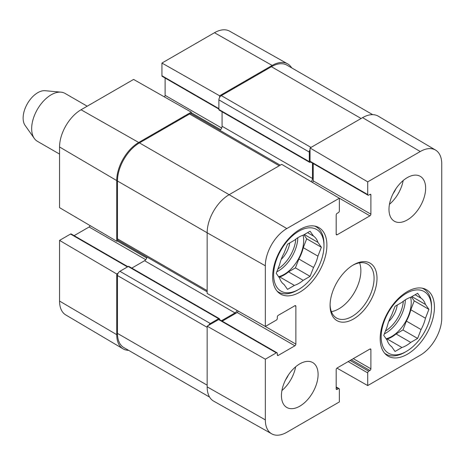 <?xml version="1.0" encoding="UTF-8"?>
<svg xmlns="http://www.w3.org/2000/svg" width="465" height="465" viewBox="0 0 465 465"><rect width="100%" height="100%" fill="white"/><g stroke="black" fill="none" stroke-linecap="round" stroke-linejoin="round"><path stroke-width="0.7" d="M336.189 386.956L339.078 388.63A1.383 0.796 120 0 1 339.363 389.257L339.363 401.94L286.824 432.276A30.394 17.548 -60 0 1 271.717 433.839A30.394 17.548 -60 0 1 265.329 419.872L265.329 359.195L207.152 326.186L207.152 386.863A31.109 17.961 120 0 0 213.691 401.156L271.717 433.839M435.548 150.073L378.231 116.163A31.109 17.961 120 0 0 362.584 117.645L310.039 147.98L367.716 181.862L420.261 151.526A30.394 17.548 -60 0 1 435.548 150.073A30.394 17.548 -60 0 1 441.75 163.936L441.75 318.014A30.394 17.548 -60 0 1 420.261 355.237L367.716 385.572L336.939 368.117M265.329 265.788A30.394 17.548 -60 0 1 286.824 228.565L339.363 198.23L281.691 164.348L229.146 194.684A31.109 17.961 120 0 0 207.152 232.779L207.152 293.456L265.329 326.459L265.329 265.788L207.152 232.779L117.459 181.001L117.459 238.847A3.458 1.994 120 0 0 118.174 240.434L207.152 291.799M367.716 181.862L367.716 194.544A1.383 0.796 120 0 0 368.001 195.178A1.383 0.796 120 0 0 368.693 195.108L369.913 194.405A1.383 0.796 -60 0 1 370.605 194.335A1.383 0.796 -60 0 1 370.89 194.969L370.89 214.156A1.383 0.796 -60 0 1 369.913 215.847L337.166 234.755A1.383 0.796 -60 0 1 336.474 234.825A1.383 0.796 -60 0 1 336.189 234.191L336.189 215.004A1.383 0.796 -60 0 1 337.166 213.307L338.386 212.604A1.383 0.796 120 0 0 339.363 210.912L339.363 198.23M368.001 195.178L310.324 161.878A1.383 0.796 -60 0 1 310.039 161.245L310.039 147.98M312.439 182.414A1.383 0.796 120 0 0 313.218 180.856L313.218 163.546M339.078 388.63A1.383 0.796 120 0 0 338.386 388.694L337.166 389.403A1.383 0.796 -60 0 1 336.474 389.467A1.383 0.796 -60 0 1 336.189 388.839L336.189 369.646A1.383 0.796 -60 0 1 337.166 367.954L369.913 349.046A1.383 0.796 -60 0 1 370.605 348.977A1.383 0.796 -60 0 1 370.89 349.61L370.89 368.803A1.383 0.796 -60 0 1 369.913 370.495L368.693 371.198A1.383 0.796 120 0 0 367.716 372.895L367.716 385.572M265.329 326.459L276.315 320.123A1.383 0.796 120 0 0 277.291 318.426L277.291 317.02A1.383 0.796 -60 0 1 278.268 315.322L294.886 305.732A1.383 0.796 -60 0 1 295.577 305.662A1.383 0.796 -60 0 1 295.862 306.296L295.862 344.106A1.383 0.796 -60 0 1 294.886 345.803L278.268 355.394A1.383 0.796 -60 0 1 277.576 355.463A1.383 0.796 -60 0 1 277.291 354.83L277.291 353.417A1.383 0.796 120 0 0 277.006 352.79A1.383 0.796 120 0 0 276.315 352.854L265.329 359.195M207.152 326.186L218.637 319.56A1.383 0.796 -60 0 1 219.329 319.49L277.006 352.79M222.218 321.158L237.208 312.503A1.383 0.796 120 0 0 238.167 311.05M331.394 311.637A31.109 17.961 120 0 0 360.869 270.735A31.109 17.961 120 0 0 359.561 262.853M388.978 209.36A25.924 14.967 -60 0 1 400.289 183.274A25.924 14.967 -60 0 1 420.267 176.328A25.924 14.967 -60 0 1 420.267 206.262A25.924 14.967 -60 0 1 394.343 221.224A25.924 14.967 -60 0 1 388.978 209.36M281.447 395.61A25.924 14.967 -60 0 1 292.758 369.524A25.924 14.967 -60 0 1 312.736 362.578A25.924 14.967 -60 0 1 312.736 392.507A25.924 14.967 -60 0 1 286.812 407.474A25.924 14.967 -60 0 1 281.447 395.61M272.647 276.524A38.363 22.151 -60 0 1 289.393 237.911A38.363 22.151 -60 0 1 318.955 227.635A38.363 22.151 -60 0 1 318.955 271.932A38.363 22.151 -60 0 1 280.593 294.083A38.363 22.151 -60 0 1 272.647 276.524M380.178 338.607A38.363 22.151 -60 0 1 396.924 300.001A38.363 22.151 -60 0 1 426.486 289.718A38.363 22.151 -60 0 1 426.486 334.021A38.363 22.151 -60 0 1 388.124 356.167A38.363 22.151 -60 0 1 380.178 338.607M376.999 278.355A33.178 19.158 120 0 0 353.54 264.812A33.178 19.158 120 0 0 330.08 305.447A33.178 19.158 120 0 0 353.54 318.99A33.178 19.158 120 0 0 376.999 278.355M352.796 265.253A31.109 17.961 -60 0 1 367.629 264.114A31.109 17.961 -60 0 1 374.069 278.355A31.109 17.961 -60 0 1 360.491 309.661A31.109 17.961 -60 0 1 336.521 317.996A31.109 17.961 -60 0 1 330.092 304.581M281.918 390.553A25.924 14.967 120 0 0 295.635 366.798M389.449 204.309A25.924 14.967 120 0 0 403.167 180.548M285.487 380.015A18.437 10.643 120 0 0 288.294 375.156M393.018 193.766A18.437 10.643 120 0 0 395.825 188.906M298.797 289.364A35.602 20.553 -60 0 1 273.623 274.827A35.602 20.553 -60 0 1 298.797 231.227A35.602 20.553 -60 0 1 323.971 245.764A35.602 20.553 -60 0 1 298.797 289.364L297.333 290.207A37.671 21.75 -60 0 1 278.494 292.072A37.671 21.75 -60 0 1 277.088 291.131M314.642 226.077A37.671 21.75 -60 0 1 316.165 226.821A37.671 21.75 -60 0 1 323.971 244.067L323.971 245.764M313.532 236.104A28.342 16.362 -60 0 1 317.926 242.364L321.373 247.264L317.926 256.139L303.267 247.671A28.342 16.362 -60 0 1 298.867 259.011L313.532 267.474L310.085 276.355L303.197 280.331A28.342 16.362 -60 0 1 294.397 285.411L287.51 289.387L284.063 284.487A28.342 16.362 -60 0 1 279.668 278.227L276.222 273.327L279.668 264.451A28.342 16.362 -60 0 1 284.063 253.111L287.51 244.235L294.397 240.26A28.342 16.362 -60 0 1 303.197 235.18L310.085 231.204L313.532 236.104L307.563 232.657M317.926 256.139A28.342 16.362 -60 0 1 313.532 267.474M303.267 247.671L306.708 238.795L303.889 234.779M279.041 277.343L279.732 276.942L294.397 285.411M303.197 280.331L288.533 271.868A28.342 16.362 -60 0 1 279.732 276.942M288.533 271.868L295.42 267.887L298.867 259.011M303.058 235.226A27.65 15.961 -60 0 1 303.686 240.544A27.65 15.961 -60 0 1 278.576 276.681M304.343 234.517L317.926 242.364M321.373 247.264L306.708 238.795M310.085 276.355L295.42 267.887M281.197 259.394A17.746 10.247 120 0 0 289.683 242.98M406.329 351.447A35.602 20.553 -60 0 1 381.155 336.91A35.602 20.553 -60 0 1 406.329 293.31A35.602 20.553 -60 0 1 431.503 307.847A35.602 20.553 -60 0 1 406.329 351.447L404.864 352.29A37.671 21.75 -60 0 1 386.026 354.156A37.671 21.75 -60 0 1 384.619 353.214M422.174 288.161A37.671 21.75 -60 0 1 423.696 288.91A37.671 21.75 -60 0 1 431.503 306.156L431.503 307.847M421.058 298.187A28.342 16.362 -60 0 1 425.458 304.447L428.904 309.347L425.458 318.223L410.798 309.76A28.342 16.362 -60 0 1 406.398 321.094L421.058 329.563L417.617 338.439L410.729 342.414A28.342 16.362 -60 0 1 401.929 347.495L395.041 351.47L391.594 346.57A28.342 16.362 -60 0 1 387.2 340.316L383.753 335.416L387.2 326.535A28.342 16.362 -60 0 1 391.594 315.2L395.041 306.319L401.929 302.343A28.342 16.362 -60 0 1 410.729 297.263L417.617 293.287L421.058 298.187L415.094 294.74M425.458 318.223A28.342 16.362 -60 0 1 421.058 329.563M410.798 309.76L414.239 300.878L411.42 296.868M386.572 339.427L387.264 339.031L401.929 347.495M410.729 342.414L396.064 333.951A28.342 16.362 -60 0 1 387.264 339.031M396.064 333.951L402.952 329.97L406.398 321.094M410.589 297.309A27.65 15.961 -60 0 1 411.217 302.628A27.65 15.961 -60 0 1 386.107 338.764M411.874 296.6L425.458 304.447M428.904 309.347L414.239 300.878M417.617 338.439L402.952 329.97M388.728 321.478A17.746 10.247 120 0 0 397.215 305.063M118.157 273.158L116.727 273.984L59.555 240.393L70.535 234.052A1.383 0.796 -60 0 1 71.226 233.982L127.887 266.695M128.619 350.348A31.109 17.961 -60 0 1 123.074 348.837A31.109 17.961 -60 0 1 116.727 334.655L116.727 273.984M218.881 109.083L162.227 76.37A1.383 0.796 -60 0 1 161.936 75.743L161.936 63.06L219.614 95.778L272.159 65.437A31.109 17.961 -60 0 1 287.614 63.845A31.109 17.961 -60 0 1 291.695 67.896M219.614 95.778L219.614 97.429M191.266 113.797L191.266 112.141L133.589 79.428L81.044 109.763A30.394 17.548 120 0 0 59.555 146.987L59.555 207.657L116.727 241.248L116.727 180.577A31.109 17.961 -60 0 1 138.721 142.476L191.266 112.141M116.727 241.248L118.157 240.422M74.121 235.65L89.111 226.996A1.383 0.796 120 0 0 90.065 225.583M164.366 96.883A1.383 0.796 120 0 0 165.116 95.354L165.116 78.044M287.614 63.845L229.588 31.161A30.394 17.548 120 0 0 214.481 32.724L161.936 63.06M59.555 240.393L59.555 301.064A30.394 17.548 120 0 0 65.757 314.927L123.074 348.837M372.686 114.652L286.981 65.17A31.109 17.961 120 0 0 271.426 66.71L221.328 95.633A3.458 1.994 120 0 0 218.881 99.87L218.881 109.461A1.383 0.796 120 0 0 219.166 110.095L309.591 162.302A1.383 0.796 -60 0 1 309.306 161.669L309.306 152.072A3.458 1.994 -60 0 1 310.039 149.637M208.582 325.361A3.458 1.994 -60 0 1 210.325 323.506L218.637 318.711A1.383 0.796 -60 0 1 219.329 318.641L128.904 266.433A1.383 0.796 120 0 0 128.212 266.503L119.906 271.304A3.458 1.994 120 0 0 117.459 275.536L117.459 333.388A31.109 17.961 120 0 0 123.905 347.622L209.61 397.104M146.987 257.064A3.458 1.994 -60 0 1 144.586 260.72L131.793 268.107M280.256 165.174L191.284 113.809A3.458 1.994 120 0 0 189.557 113.977L139.453 142.9A31.109 17.961 120 0 0 117.459 181.001M222.061 111.763L222.061 126.253A3.458 1.994 -60 0 1 219.881 130.316M219.329 318.641A1.383 0.796 -60 0 1 219.614 319.275L219.614 319.653M221.485 320.734L235.011 312.928A3.458 1.994 120 0 0 237.074 310.428M311.201 181.681A3.458 1.994 120 0 0 312.48 178.461L312.48 163.122M311.015 161.808L310.283 162.233A1.383 0.796 -60 0 1 309.591 162.302M87.205 106.206L65.042 93.413A27.65 15.961 120 0 0 61.02 92.163L45.14 90.71A20.739 11.974 120 0 0 27.423 103.619A20.739 11.974 120 0 0 25.104 125.416L34.3 138.442A27.65 15.961 120 0 0 37.392 141.302L59.555 154.095M61.02 92.163A27.65 15.961 120 0 0 37.392 109.374A27.65 15.961 120 0 0 34.3 138.442M207.152 386.863L265.329 419.872M362.584 117.645L420.261 151.526M139.453 142.9L229.146 194.684L286.824 228.565M310.039 161.245L367.716 194.544M369.913 194.405L370.89 194.969M313.218 180.856L370.89 214.156M336.189 234.191L337.166 234.755M337.747 197.276L369.913 215.847M336.189 388.839L337.166 389.403M336.189 387.426L338.386 388.694M348.163 361.607L367.716 372.895M350.116 360.474L368.693 371.198M351.342 359.771L369.913 370.495M353.295 358.643L370.89 368.803M369.913 349.046L370.89 349.61M218.637 319.56L276.315 352.854M277.291 354.83L278.268 355.394M237.208 312.503L294.886 345.803M263.597 325.477L295.862 344.106M294.886 305.732L295.862 306.296M297.815 237.749A27.65 15.961 -60 0 1 276.815 271.793M295.787 239.155A26.267 15.165 -60 0 1 277.919 268.95M405.346 299.838A27.65 15.961 -60 0 1 384.346 333.882M403.318 301.239A26.267 15.165 -60 0 1 385.45 331.034M146.737 258.005L117.215 240.963M145.754 259.703L89.111 226.996M127.48 266.927L70.535 234.052M220.619 129.654L191.266 112.71M221.671 128.003L165.116 95.354M218.881 108.618L161.936 75.743M116.727 180.577L59.555 146.987M272.159 65.437L214.481 32.724M116.727 334.655L59.555 301.064M138.721 142.476L81.044 109.763M207.152 385.165L117.459 333.388M207.152 327.319L117.459 275.536M210.325 323.506L119.906 271.304M218.637 318.711L128.212 266.503M235.011 312.928L144.586 260.72M207.152 290.631L117.459 238.847M279.244 165.761L189.557 113.977M312.48 178.461L222.061 126.253M309.306 161.669L218.881 109.461M309.306 152.072L218.881 99.87M311.015 147.417L221.328 95.633M271.426 66.71L361.119 118.494M316.165 226.821L314.985 226.141M278.494 292.072L277.314 291.392M423.696 288.91L422.516 288.224M386.026 354.156L384.846 353.476"/></g></svg>
